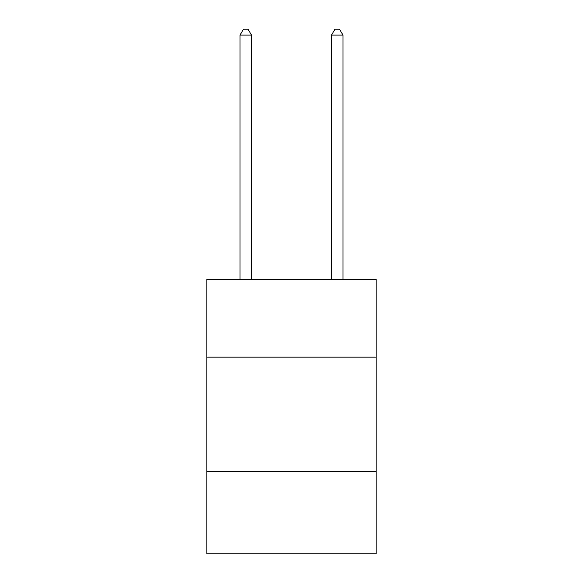 <?xml version="1.0" encoding="UTF-8"?>
<svg xmlns="http://www.w3.org/2000/svg" width="583" height="583" viewBox="0 0 583 583"><rect width="100%" height="100%" fill="white"/><g stroke="black" fill="none" stroke-linecap="round" stroke-linejoin="round"><path stroke-width="0.87" d="M376.13 357.146L376.13 279.381L206.87 279.381L206.87 357.146L376.13 357.146L376.13 553.85L206.87 553.85L206.87 357.146M376.13 471.509L206.87 471.509M251.47 279.381L251.47 35.097L240.036 35.097L240.036 279.381M240.036 35.097L243.468 29.15L248.045 29.15L251.47 35.097M342.964 279.381L342.964 35.097L331.53 35.097L331.53 279.381M331.53 35.097L334.955 29.15L339.532 29.15L342.964 35.097"/></g></svg>
